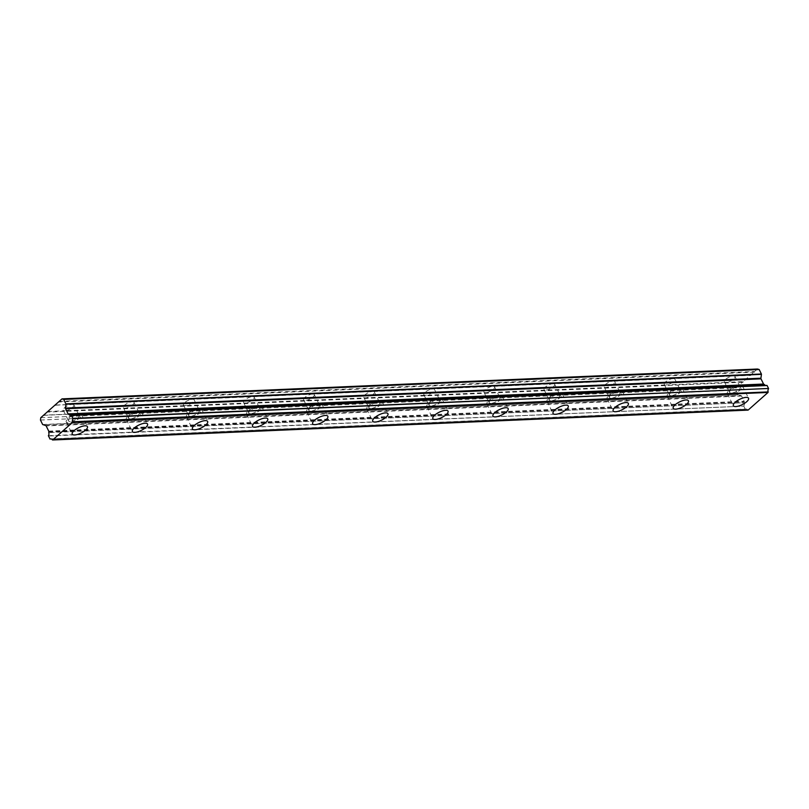 <?xml version="1.0" encoding="UTF-8"?>
<svg xmlns="http://www.w3.org/2000/svg" width="809" height="809" viewBox="0 0 809 809"><rect width="100%" height="100%" fill="white"/><g stroke="black" fill="none" stroke-linecap="round" stroke-linejoin="round"><path stroke-width="0.61" stroke-dasharray="4.04 3.03" d="M79.029 413.672A8.484 2.943 153.7 0 0 70.13 416.989A8.484 2.943 153.7 0 0 66.247 422.015A8.484 2.943 153.7 0 0 68.674 422.844A8.484 2.943 153.7 0 0 77.563 419.517A8.484 2.943 153.7 0 0 81.456 414.491A8.484 2.943 153.7 0 0 79.029 413.672M740.124 385.266A8.484 2.943 153.7 0 0 731.235 388.583A8.484 2.943 153.7 0 0 727.342 393.609A8.484 2.943 153.7 0 0 729.779 394.438A8.484 2.943 153.7 0 0 738.668 391.121A8.484 2.943 153.7 0 0 742.551 386.095A8.484 2.943 153.7 0 0 740.124 385.266M680.025 387.845A8.484 2.943 153.7 0 0 671.126 391.172A8.484 2.943 153.7 0 0 667.243 396.198A8.484 2.943 153.7 0 0 669.67 397.017A8.484 2.943 153.7 0 0 678.569 393.7A8.484 2.943 153.7 0 0 682.452 388.674A8.484 2.943 153.7 0 0 680.025 387.845M619.927 390.434A8.484 2.943 153.7 0 0 611.028 393.75A8.484 2.943 153.7 0 0 607.144 398.776A8.484 2.943 153.7 0 0 609.571 399.606A8.484 2.943 153.7 0 0 618.47 396.279A8.484 2.943 153.7 0 0 622.354 391.263A8.484 2.943 153.7 0 0 619.927 390.434M559.828 393.012A8.484 2.943 153.7 0 0 550.929 396.329A8.484 2.943 153.7 0 0 547.046 401.355A8.484 2.943 153.7 0 0 549.473 402.184A8.484 2.943 153.7 0 0 558.372 398.867A8.484 2.943 153.7 0 0 562.255 393.841A8.484 2.943 153.7 0 0 559.828 393.012M499.729 395.591A8.484 2.943 153.7 0 0 490.83 398.918A8.484 2.943 153.7 0 0 486.947 403.944A8.484 2.943 153.7 0 0 489.374 404.763A8.484 2.943 153.7 0 0 498.263 401.446A8.484 2.943 153.7 0 0 502.156 396.42A8.484 2.943 153.7 0 0 499.729 395.591M439.621 398.18A8.484 2.943 153.7 0 0 430.732 401.497A8.484 2.943 153.7 0 0 426.849 406.522A8.484 2.943 153.7 0 0 429.276 407.352A8.484 2.943 153.7 0 0 438.165 404.025A8.484 2.943 153.7 0 0 442.058 398.999A8.484 2.943 153.7 0 0 439.621 398.18M379.522 400.758A8.484 2.943 153.7 0 0 370.633 404.075A8.484 2.943 153.7 0 0 366.74 409.101A8.484 2.943 153.7 0 0 369.177 409.93A8.484 2.943 153.7 0 0 378.066 406.614A8.484 2.943 153.7 0 0 381.959 401.588A8.484 2.943 153.7 0 0 379.522 400.758M319.424 403.337A8.484 2.943 153.7 0 0 310.535 406.664A8.484 2.943 153.7 0 0 306.641 411.69A8.484 2.943 153.7 0 0 309.078 412.509A8.484 2.943 153.7 0 0 317.967 409.192A8.484 2.943 153.7 0 0 321.851 404.166A8.484 2.943 153.7 0 0 319.424 403.337M259.325 405.926A8.484 2.943 153.7 0 0 250.436 409.243A8.484 2.943 153.7 0 0 246.543 414.269A8.484 2.943 153.7 0 0 248.97 415.098A8.484 2.943 153.7 0 0 257.869 411.771A8.484 2.943 153.7 0 0 261.752 406.745A8.484 2.943 153.7 0 0 259.325 405.926M199.226 408.505A8.484 2.943 153.7 0 0 190.327 411.821A8.484 2.943 153.7 0 0 186.444 416.847A8.484 2.943 153.7 0 0 188.871 417.677A8.484 2.943 153.7 0 0 197.77 414.36A8.484 2.943 153.7 0 0 201.653 409.334A8.484 2.943 153.7 0 0 199.226 408.505M139.128 411.083A8.484 2.943 153.7 0 0 130.229 414.41A8.484 2.943 153.7 0 0 126.346 419.436A8.484 2.943 153.7 0 0 128.773 420.255A8.484 2.943 153.7 0 0 137.672 416.938A8.484 2.943 153.7 0 0 141.555 411.912A8.484 2.943 153.7 0 0 139.128 411.083M70.231 421.469A5.936 2.063 -26.3 0 1 68.522 420.882A5.936 2.063 -26.3 0 1 71.243 417.363A5.936 2.063 -26.3 0 1 77.472 415.047A5.936 2.063 -26.3 0 1 79.171 415.624A5.936 2.063 -26.3 0 1 76.45 419.143A5.936 2.063 -26.3 0 1 70.231 421.469M47.771 411.508L64.942 410.77A5.936 2.063 -26.3 0 1 63.233 410.183A5.936 2.063 -26.3 0 1 65.954 406.664A5.936 2.063 -26.3 0 1 72.183 404.348L55.619 405.056M48.813 431.753L744.26 401.881A0.829 0.607 -92.5 0 0 744.159 401.234L741.59 396.046A0.849 0.627 -92.5 0 0 741.196 395.682L738.314 394.832L42.867 424.715M731.326 393.063A5.936 2.063 -26.3 0 1 729.627 392.486A5.936 2.063 -26.3 0 1 732.347 388.967A5.936 2.063 -26.3 0 1 738.577 386.641A5.936 2.063 -26.3 0 1 740.275 387.218A5.936 2.063 -26.3 0 1 737.555 390.737A5.936 2.063 -26.3 0 1 731.326 393.063M750.459 375.204L733.288 375.942A5.936 2.063 153.7 0 0 727.058 378.268A5.936 2.063 153.7 0 0 724.338 381.787A5.936 2.063 153.7 0 0 726.037 382.364L743.208 381.626L757.446 369.015M671.227 395.641A5.936 2.063 -26.3 0 1 669.528 395.065A5.936 2.063 -26.3 0 1 672.249 391.546A5.936 2.063 -26.3 0 1 678.468 389.22A5.936 2.063 -26.3 0 1 680.177 389.807A5.936 2.063 -26.3 0 1 677.457 393.326A5.936 2.063 -26.3 0 1 671.227 395.641M673.189 378.521A5.936 2.063 153.7 0 0 666.96 380.847A5.936 2.063 153.7 0 0 664.24 384.366A5.936 2.063 153.7 0 0 665.938 384.942L64.942 410.77A5.936 2.063 153.7 0 0 71.162 408.444A5.936 2.063 153.7 0 0 73.882 404.925A5.936 2.063 153.7 0 0 72.183 404.348L132.282 401.76A5.936 2.063 153.7 0 0 126.062 404.085A5.936 2.063 153.7 0 0 123.342 407.605A5.936 2.063 153.7 0 0 125.041 408.181A5.936 2.063 153.7 0 0 131.26 405.855A5.936 2.063 153.7 0 0 133.981 402.346A5.936 2.063 153.7 0 0 132.282 401.76L192.38 399.181A5.936 2.063 153.7 0 0 186.161 401.507A5.936 2.063 153.7 0 0 183.441 405.026A5.936 2.063 153.7 0 0 185.14 405.602A5.936 2.063 153.7 0 0 191.369 403.276A5.936 2.063 153.7 0 0 194.089 399.757A5.936 2.063 153.7 0 0 192.38 399.181L252.489 396.602A5.936 2.063 153.7 0 0 246.26 398.918A5.936 2.063 153.7 0 0 243.539 402.437A5.936 2.063 153.7 0 0 245.238 403.024A5.936 2.063 153.7 0 0 251.468 400.698A5.936 2.063 153.7 0 0 254.188 397.179A5.936 2.063 153.7 0 0 252.489 396.602L312.587 394.013A5.936 2.063 153.7 0 0 306.358 396.339A5.936 2.063 153.7 0 0 303.638 399.858A5.936 2.063 153.7 0 0 305.337 400.435A5.936 2.063 153.7 0 0 311.566 398.109A5.936 2.063 153.7 0 0 314.286 394.6A5.936 2.063 153.7 0 0 312.587 394.013L372.686 391.435A5.936 2.063 153.7 0 0 366.457 393.761A5.936 2.063 153.7 0 0 363.737 397.28A5.936 2.063 153.7 0 0 365.435 397.856A5.936 2.063 153.7 0 0 371.665 395.53A5.936 2.063 153.7 0 0 374.385 392.011A5.936 2.063 153.7 0 0 372.686 391.435L432.785 388.856A5.936 2.063 153.7 0 0 426.555 391.172A5.936 2.063 153.7 0 0 423.835 394.691A5.936 2.063 153.7 0 0 425.534 395.277A5.936 2.063 153.7 0 0 431.763 392.952A5.936 2.063 153.7 0 0 434.484 389.432A5.936 2.063 153.7 0 0 432.785 388.856L492.883 386.267A5.936 2.063 153.7 0 0 486.654 388.593A5.936 2.063 153.7 0 0 483.934 392.112A5.936 2.063 153.7 0 0 485.643 392.689A5.936 2.063 153.7 0 0 491.862 390.363A5.936 2.063 153.7 0 0 494.582 386.854A5.936 2.063 153.7 0 0 492.883 386.267L552.982 383.688A5.936 2.063 153.7 0 0 546.763 386.014A5.936 2.063 153.7 0 0 544.042 389.534A5.936 2.063 153.7 0 0 545.741 390.11A5.936 2.063 153.7 0 0 551.96 387.784A5.936 2.063 153.7 0 0 554.681 384.265A5.936 2.063 153.7 0 0 552.982 383.688L613.08 381.11A5.936 2.063 153.7 0 0 606.861 383.436A5.936 2.063 153.7 0 0 604.141 386.945A5.936 2.063 153.7 0 0 605.84 387.531A5.936 2.063 153.7 0 0 612.069 385.205A5.936 2.063 153.7 0 0 614.789 381.686A5.936 2.063 153.7 0 0 613.08 381.11L733.288 375.942A5.936 2.063 -26.3 0 1 734.987 376.519A5.936 2.063 -26.3 0 1 732.266 380.038A5.936 2.063 -26.3 0 1 726.037 382.364L665.938 384.942A5.936 2.063 153.7 0 0 672.168 382.627A5.936 2.063 153.7 0 0 674.888 379.108A5.936 2.063 153.7 0 0 673.189 378.521M611.129 398.23A5.936 2.063 -26.3 0 1 609.43 397.644A5.936 2.063 -26.3 0 1 612.15 394.135A5.936 2.063 -26.3 0 1 618.369 391.809A5.936 2.063 -26.3 0 1 620.078 392.385A5.936 2.063 -26.3 0 1 617.348 395.904A5.936 2.063 -26.3 0 1 611.129 398.23M551.03 400.809A5.936 2.063 -26.3 0 1 549.321 400.233A5.936 2.063 -26.3 0 1 552.051 396.713A5.936 2.063 -26.3 0 1 558.271 394.387A5.936 2.063 -26.3 0 1 559.97 394.964A5.936 2.063 -26.3 0 1 557.249 398.483A5.936 2.063 -26.3 0 1 551.03 400.809M490.932 403.388A5.936 2.063 -26.3 0 1 489.223 402.811A5.936 2.063 -26.3 0 1 491.943 399.292A5.936 2.063 -26.3 0 1 498.172 396.966A5.936 2.063 -26.3 0 1 499.871 397.553A5.936 2.063 -26.3 0 1 497.151 401.072A5.936 2.063 -26.3 0 1 490.932 403.388M430.823 405.976A5.936 2.063 -26.3 0 1 429.124 405.39A5.936 2.063 -26.3 0 1 431.844 401.881A5.936 2.063 -26.3 0 1 438.073 399.555A5.936 2.063 -26.3 0 1 439.772 400.131A5.936 2.063 -26.3 0 1 437.052 403.651A5.936 2.063 -26.3 0 1 430.823 405.976M370.724 408.555A5.936 2.063 -26.3 0 1 369.025 407.979A5.936 2.063 -26.3 0 1 371.746 404.46A5.936 2.063 -26.3 0 1 377.975 402.134A5.936 2.063 -26.3 0 1 379.674 402.71A5.936 2.063 -26.3 0 1 376.954 406.229A5.936 2.063 -26.3 0 1 370.724 408.555M310.626 411.134A5.936 2.063 -26.3 0 1 308.927 410.557A5.936 2.063 -26.3 0 1 311.647 407.038A5.936 2.063 -26.3 0 1 317.876 404.712A5.936 2.063 -26.3 0 1 319.575 405.299A5.936 2.063 -26.3 0 1 316.855 408.808A5.936 2.063 -26.3 0 1 310.626 411.134M250.527 413.723A5.936 2.063 -26.3 0 1 248.828 413.136A5.936 2.063 -26.3 0 1 251.548 409.617A5.936 2.063 -26.3 0 1 257.768 407.301A5.936 2.063 -26.3 0 1 259.477 407.878A5.936 2.063 -26.3 0 1 256.756 411.397A5.936 2.063 -26.3 0 1 250.527 413.723M190.428 416.301A5.936 2.063 -26.3 0 1 188.73 415.725A5.936 2.063 -26.3 0 1 191.45 412.206A5.936 2.063 -26.3 0 1 197.669 409.88A5.936 2.063 -26.3 0 1 199.378 410.456A5.936 2.063 -26.3 0 1 196.648 413.975A5.936 2.063 -26.3 0 1 190.428 416.301M130.33 418.88A5.936 2.063 -26.3 0 1 128.621 418.304A5.936 2.063 -26.3 0 1 131.351 414.784A5.936 2.063 -26.3 0 1 137.57 412.459A5.936 2.063 -26.3 0 1 139.269 413.045A5.936 2.063 -26.3 0 1 136.549 416.554A5.936 2.063 -26.3 0 1 130.33 418.88M52.332 439.843L747.86 410.062M747.779 409.971A2.771 2.043 -92.5 0 0 746.161 409.03A2.771 2.043 -92.5 0 0 745.483 409.212L51.402 439.034L745.483 409.212M49.814 438.994L745.423 409.233M745.261 409.111L743.805 406.158L48.358 436.041M48.378 435.717L743.805 406.158M743.825 405.845A2.771 2.043 -92.5 0 0 744.199 402.73L48.752 432.603M48.732 432.34L744.199 402.73M744.169 402.457L744.26 401.881M42.665 424.523L738.314 394.832M738.111 394.65L735.897 390.16L736.22 387.814L743.208 381.626M765.476 385.468A2.771 2.043 -92.5 0 0 766.194 385.61A2.771 2.043 -92.5 0 0 766.861 385.418M59.158 401.416L754.595 371.533M754.514 372.12L59.067 402.002M55.447 405.208L750.894 375.336M743.127 382.212L47.68 412.084M44.06 415.3L739.507 385.428M739.072 385.296L44.232 415.148M40.784 417.697L736.22 387.814M40.45 420.043L735.897 390.16M48.712 431.116L744.159 401.234M45.749 425.554L741.196 395.682M741.59 396.046L46.153 425.928M66.247 422.015L72.234 434.14M727.342 393.609L733.338 405.734M667.243 396.198L673.24 408.323M607.144 398.776L613.141 410.901M547.046 401.355L553.032 413.48M486.947 403.944L492.934 416.069M426.849 406.522L432.835 418.647M366.74 409.101L372.737 421.226M306.641 411.69L312.638 423.815M246.543 414.269L252.539 426.394M186.444 416.847L192.441 428.972M126.346 419.436L132.332 431.561M63.233 410.183L68.522 420.882M724.338 381.787L729.627 392.486M664.24 384.366L669.528 395.065M604.141 386.945L609.43 397.644M544.042 389.534L549.321 400.233M483.934 392.112L489.223 402.811M423.835 394.691L429.124 405.39M363.737 397.28L369.025 407.979M303.638 399.858L308.927 410.557M243.539 402.437L248.828 413.136M183.441 405.026L188.73 415.725M123.342 407.605L128.621 418.304M81.456 414.491L87.453 426.616M742.551 386.095L748.547 398.22M682.452 388.674L688.449 400.799M622.354 391.263L628.35 403.388M562.255 393.841L568.252 405.966M502.156 396.42L508.153 408.545M442.058 398.999L448.044 411.134M381.959 401.588L387.946 413.712M321.851 404.166L327.847 416.291M261.752 406.745L267.749 418.88M201.653 409.334L207.65 421.459M141.555 411.912L147.551 424.037M50.714 438.903L746.161 409.03M70.747 415.482L766.194 385.61M73.882 404.925L79.171 415.624M734.987 376.519L740.275 387.218M674.888 379.108L680.177 389.807M614.789 381.686L620.078 392.385M554.681 384.265L559.97 394.964M494.582 386.854L499.871 397.553M434.484 389.432L439.772 400.131M374.385 392.011L379.674 402.71M314.286 394.6L319.575 405.299M254.188 397.179L259.477 407.878M194.089 399.757L199.378 410.456M133.981 402.346L139.269 413.045"/><path stroke-width="1.21" d="M85.016 425.797A8.484 2.943 153.7 0 0 76.127 429.114A8.484 2.943 153.7 0 0 72.234 434.14A8.484 2.943 153.7 0 0 74.671 434.969A8.484 2.943 153.7 0 0 83.56 431.642A8.484 2.943 153.7 0 0 87.453 426.616A8.484 2.943 153.7 0 0 85.016 425.797M746.12 397.391A8.484 2.943 153.7 0 0 737.221 400.708A8.484 2.943 153.7 0 0 733.338 405.734A8.484 2.943 153.7 0 0 735.765 406.563A8.484 2.943 153.7 0 0 744.664 403.246A8.484 2.943 153.7 0 0 748.547 398.22A8.484 2.943 153.7 0 0 746.12 397.391M686.022 399.97A8.484 2.943 153.7 0 0 677.123 403.297A8.484 2.943 153.7 0 0 673.24 408.323A8.484 2.943 153.7 0 0 675.667 409.152A8.484 2.943 153.7 0 0 684.566 405.825A8.484 2.943 153.7 0 0 688.449 400.799A8.484 2.943 153.7 0 0 686.022 399.97M625.913 402.558A8.484 2.943 153.7 0 0 617.024 405.875A8.484 2.943 153.7 0 0 613.141 410.901A8.484 2.943 153.7 0 0 615.568 411.73A8.484 2.943 153.7 0 0 624.457 408.414A8.484 2.943 153.7 0 0 628.35 403.388A8.484 2.943 153.7 0 0 625.913 402.558M565.815 405.137A8.484 2.943 153.7 0 0 556.926 408.454A8.484 2.943 153.7 0 0 553.032 413.48A8.484 2.943 153.7 0 0 555.47 414.309A8.484 2.943 153.7 0 0 564.358 410.992A8.484 2.943 153.7 0 0 568.252 405.966A8.484 2.943 153.7 0 0 565.815 405.137M505.716 407.716A8.484 2.943 153.7 0 0 496.827 411.043A8.484 2.943 153.7 0 0 492.934 416.069A8.484 2.943 153.7 0 0 495.371 416.898A8.484 2.943 153.7 0 0 504.26 413.571A8.484 2.943 153.7 0 0 508.153 408.545A8.484 2.943 153.7 0 0 505.716 407.716M445.617 410.305A8.484 2.943 153.7 0 0 436.729 413.621A8.484 2.943 153.7 0 0 432.835 418.647A8.484 2.943 153.7 0 0 435.262 419.477A8.484 2.943 153.7 0 0 444.161 416.16A8.484 2.943 153.7 0 0 448.044 411.134A8.484 2.943 153.7 0 0 445.617 410.305M385.519 412.883A8.484 2.943 153.7 0 0 376.62 416.2A8.484 2.943 153.7 0 0 372.737 421.226A8.484 2.943 153.7 0 0 375.164 422.055A8.484 2.943 153.7 0 0 384.063 418.738A8.484 2.943 153.7 0 0 387.946 413.712A8.484 2.943 153.7 0 0 385.519 412.883M325.42 415.462A8.484 2.943 153.7 0 0 316.521 418.789A8.484 2.943 153.7 0 0 312.638 423.815A8.484 2.943 153.7 0 0 315.065 424.634A8.484 2.943 153.7 0 0 323.964 421.317A8.484 2.943 153.7 0 0 327.847 416.291A8.484 2.943 153.7 0 0 325.42 415.462M265.322 418.051A8.484 2.943 153.7 0 0 256.423 421.368A8.484 2.943 153.7 0 0 252.539 426.394A8.484 2.943 153.7 0 0 254.966 427.223A8.484 2.943 153.7 0 0 263.865 423.896A8.484 2.943 153.7 0 0 267.749 418.88A8.484 2.943 153.7 0 0 265.322 418.051M205.213 420.629A8.484 2.943 153.7 0 0 196.324 423.946A8.484 2.943 153.7 0 0 192.441 428.972A8.484 2.943 153.7 0 0 194.868 429.801A8.484 2.943 153.7 0 0 203.757 426.485A8.484 2.943 153.7 0 0 207.65 421.459A8.484 2.943 153.7 0 0 205.213 420.629M145.114 423.208A8.484 2.943 153.7 0 0 136.225 426.535A8.484 2.943 153.7 0 0 132.332 431.561A8.484 2.943 153.7 0 0 134.769 432.38A8.484 2.943 153.7 0 0 143.658 429.063A8.484 2.943 153.7 0 0 147.551 424.037A8.484 2.943 153.7 0 0 145.114 423.208M52.737 439.924L52.332 439.843A2.771 2.043 -92.5 0 0 50.714 438.903A2.771 2.043 -92.5 0 0 50.047 439.095L48.378 435.717A2.771 2.043 -92.5 0 0 48.752 432.603L48.813 431.753A0.829 0.607 87.5 0 0 48.712 431.116L46.153 425.928A0.849 0.627 87.5 0 0 45.749 425.554L42.665 424.523L40.45 420.043L40.784 417.697L62 398.888L63.739 399.403L66.004 404.207L761.451 374.334L760.905 378.207A0.849 0.627 -92.5 0 0 761.006 378.845L763.565 384.042A0.829 0.607 -92.5 0 0 763.969 384.406L69.129 414.542A2.771 2.043 -92.5 0 0 70.747 415.482A2.771 2.043 -92.5 0 0 71.414 415.3L73.083 418.668A2.771 2.043 -92.5 0 0 72.709 421.782L72.608 422.318L768.044 392.436L748.183 410.042L52.737 439.924L72.608 422.318M71.647 415.401L767.094 385.519L71.546 415.29M68.957 414.41L68.522 414.289A0.829 0.607 87.5 0 1 68.128 413.915L65.559 408.727A0.849 0.627 87.5 0 1 65.458 408.09L66.004 404.207M62 398.888L757.446 369.015L759.186 369.521L761.4 374.011L65.954 403.883M69.129 414.542L764.404 384.538M764.576 384.669A2.771 2.043 -92.5 0 0 765.476 385.468M767.094 385.519L768.55 388.472L73.103 418.354M73.083 418.668L768.55 388.472M768.53 388.795A2.771 2.043 -92.5 0 0 768.156 391.91L768.044 392.436M763.565 384.042L68.128 413.915M63.739 399.403L759.186 369.521M55.619 405.056L55.012 405.087M44.232 415.148L43.625 415.169M763.969 384.406L68.522 414.289M768.156 391.91L72.709 421.782M65.559 408.727L761.006 378.845M760.905 378.207L65.458 408.09M71.485 415.28L766.932 385.408M52.585 439.985L748.022 410.112"/></g></svg>
